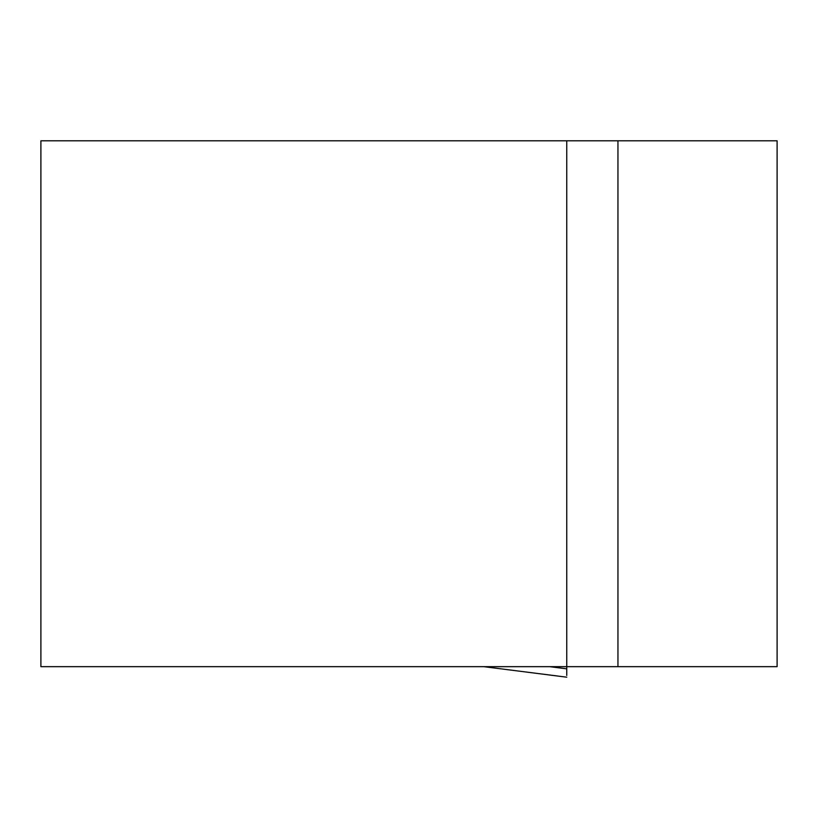 <?xml version="1.0" encoding="UTF-8"?>
<svg xmlns="http://www.w3.org/2000/svg" width="818" height="818" viewBox="0 0 818 818"><rect width="100%" height="100%" fill="white"/><g stroke="black" fill="none" stroke-linecap="round" stroke-linejoin="round"><path stroke-width="1.23" d="M566.762 675.423L566.762 140.808L40.9 140.808L40.9 666.67L777.1 666.67L777.1 140.808L617.948 140.808L617.948 666.67M566.762 677.181L483.847 666.67M489.021 666.67L489.144 667.324M566.762 140.808L617.948 140.808M566.762 668.838L549.706 666.67M483.888 666.67L566.741 677.192"/></g></svg>

